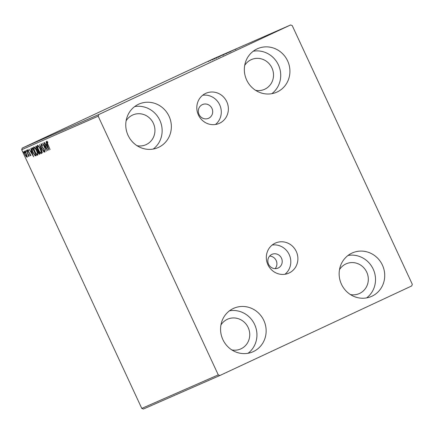<?xml version="1.0" encoding="UTF-8"?>
<svg xmlns="http://www.w3.org/2000/svg" width="434" height="434" viewBox="0 0 434 434"><rect width="100%" height="100%" fill="white"/><g stroke="black" fill="none" stroke-linecap="round" stroke-linejoin="round"><path stroke-width="0.65" d="M202.342 104.632A7.503 7.139 66.3 0 0 199 114.381A7.503 7.139 66.3 0 0 208.515 118.314A7.503 7.139 66.3 0 0 208.662 118.249A7.503 7.139 66.3 0 0 212.004 108.495A7.503 7.139 66.3 0 0 202.488 104.567A7.503 7.139 66.3 0 0 202.342 104.632M271.863 254.4A7.503 7.139 66.3 0 0 268.521 264.149A7.503 7.139 66.3 0 0 278.037 268.082A7.503 7.139 66.3 0 0 278.183 268.011A7.503 7.139 66.3 0 0 281.525 258.263A7.503 7.139 66.3 0 0 272.01 254.329A7.503 7.139 66.3 0 0 271.863 254.4M205.656 93.402A16.459 15.657 66.3 0 0 198.322 114.788A16.459 15.657 66.3 0 0 219.192 123.413A16.459 15.657 66.3 0 0 219.517 123.267A16.459 15.657 66.3 0 0 226.846 101.882A16.459 15.657 66.3 0 0 205.976 93.256A16.459 15.657 66.3 0 0 205.656 93.402M275.172 243.17A16.459 15.657 66.3 0 0 267.843 264.556A16.459 15.657 66.3 0 0 288.713 273.176A16.459 15.657 66.3 0 0 289.033 273.035A16.459 15.657 66.3 0 0 296.368 251.644A16.459 15.657 66.3 0 0 275.498 243.024A16.459 15.657 66.3 0 0 275.172 243.17M371.938 296.221A23.767 22.606 -113.7 0 1 371.471 296.433A23.767 22.606 -113.7 0 1 341.341 283.988A23.767 22.606 -113.7 0 1 351.925 253.109A23.767 22.606 -113.7 0 1 352.392 252.897A23.767 22.606 -113.7 0 1 382.522 265.348A23.767 22.606 -113.7 0 1 371.938 296.221M158.562 147.365A23.767 22.606 -113.7 0 1 158.101 147.576A23.767 22.606 -113.7 0 1 127.965 135.126A23.767 22.606 -113.7 0 1 138.549 104.247A23.767 22.606 -113.7 0 1 139.016 104.041A23.767 22.606 -113.7 0 1 169.151 116.486A23.767 22.606 -113.7 0 1 158.562 147.365M277.142 91.997A23.767 22.606 -113.7 0 1 276.675 92.209A23.767 22.606 -113.7 0 1 246.539 79.758A23.767 22.606 -113.7 0 1 257.123 48.879A23.767 22.606 -113.7 0 1 257.59 48.673A23.767 22.606 -113.7 0 1 287.726 61.118A23.767 22.606 -113.7 0 1 277.142 91.997M253.364 351.589A23.767 22.606 -113.7 0 1 252.897 351.8A23.767 22.606 -113.7 0 1 222.761 339.355A23.767 22.606 -113.7 0 1 233.351 308.476A23.767 22.606 -113.7 0 1 233.817 308.265A23.767 22.606 -113.7 0 1 263.948 320.715A23.767 22.606 -113.7 0 1 253.364 351.589M220.917 325.028A16.264 15.467 -113.7 0 1 227.302 319.321A16.264 15.467 -113.7 0 1 227.622 319.174A16.264 15.467 -113.7 0 1 248.237 327.692A16.264 15.467 -113.7 0 1 240.995 348.822A16.264 15.467 -113.7 0 1 240.68 348.963A16.264 15.467 -113.7 0 1 231.832 349.929M244.695 65.431A16.264 15.467 -113.7 0 1 251.08 59.724A16.264 15.467 -113.7 0 1 251.394 59.583A16.264 15.467 -113.7 0 1 272.015 68.1A16.264 15.467 -113.7 0 1 264.773 89.225A16.264 15.467 -113.7 0 1 264.452 89.366A16.264 15.467 -113.7 0 1 255.61 90.332M126.12 120.798A16.264 15.467 -113.7 0 1 132.506 115.091A16.264 15.467 -113.7 0 1 132.82 114.95A16.264 15.467 -113.7 0 1 153.441 123.468A16.264 15.467 -113.7 0 1 146.198 144.593A16.264 15.467 -113.7 0 1 145.878 144.734A16.264 15.467 -113.7 0 1 137.03 145.699M339.491 269.66A16.264 15.467 -113.7 0 1 345.876 263.953A16.264 15.467 -113.7 0 1 346.196 263.807A16.264 15.467 -113.7 0 1 366.817 272.324A16.264 15.467 -113.7 0 1 359.569 293.449A16.264 15.467 -113.7 0 1 359.254 293.596A16.264 15.467 -113.7 0 1 350.406 294.561M27.12 156.028L27.049 157.211L26.094 156.484L24.95 154.499C24.185 152.855 23.951 151.759 24.261 151.206C24.895 151.341 25.59 152.236 26.349 153.886L27.12 156.028M26.474 150.359L29.165 156.164L28.579 155.394L28.693 156.495L26.474 150.359M30.532 155.687L29.783 155.025L29.664 154.477L30.19 154.981L29.724 153.609L28.156 151.515L27.781 149.665L28.535 150.278L28.677 150.864L28.134 150.365L28.335 151.401L30.19 154.005L30.532 155.687M31.964 147.951L32.539 147.701L36.228 155.643L35.132 155.779L32.81 152.236C31.72 149.958 31.438 148.531 31.964 147.951M36.228 146.084L39.917 154.027L39.565 154.178C39.158 154.287 38.664 153.712 38.078 152.464L37.53 150.669L36.196 148.813L35.734 146.301L36.228 146.084M39.565 144.62L44.046 152.215L40.438 146.546L42.423 152.925L39.565 144.62M43.888 142.726L47.762 150.587L43.774 145.206L46.335 151.211L42.646 143.269L46.628 148.634L43.888 142.726M47.821 144.202L50.084 149.567L47.594 144.207C46.85 142.797 46.568 141.804 46.758 141.224L47.648 141.934L47.838 142.591L47.138 142.037L47.821 144.202M98.187 116.193L218.269 374.884L219.87 375.513L411.747 285.919L412.3 284.281L292.223 25.59L290.617 24.96L98.74 114.554L98.187 116.193L21.7 149.719L141.777 408.41L218.269 374.884M48.971 150.055L44.458 142.477L46.102 144.82L46.801 144.511L46.08 141.766L48.939 150.072M41.04 143.73L42.407 145.222L42.434 145.688L41.436 144.538L41.713 146.036L44.485 150.034L44.903 152.084L43.801 150.951L43.725 150.397L44.528 151.265L44.311 150.153L41.518 146.106L41.04 143.73M40.346 149.019C41.409 151.276 41.745 152.817 41.355 153.641C40.47 153.435 39.505 152.188 38.452 149.893C37.389 147.631 37.058 146.095 37.465 145.298C38.344 145.509 39.304 146.752 40.346 149.019L40.156 149.106C39.326 147.294 38.555 146.296 37.85 146.106C37.519 146.746 37.785 147.983 38.648 149.811L38.452 149.893M36.657 150.631C37.72 152.893 38.062 154.433 37.671 155.253C36.787 155.052 35.821 153.804 34.769 151.504C33.7 149.242 33.375 147.712 33.776 146.914C34.655 147.126 35.615 148.368 36.657 150.631L36.467 150.717C35.637 148.911 34.872 147.907 34.161 147.723C33.83 148.363 34.096 149.6 34.959 151.423L34.769 151.504M33.651 156.772L29.143 149.188L30.787 151.531L31.481 151.227L30.76 148.477L33.624 156.782M27.337 150.658L27.483 151.385L27.016 150.793L26.87 150.061L27.337 150.658L27.016 150.793M25.872 151.298L26.024 152.03L25.405 150.707L25.872 151.298M23.49 152.339L23.637 153.072L23.024 151.748L23.49 152.339L23.17 152.48M213.631 58.774L207.919 61.433L213.723 58.726M207.919 61.433L208.32 61.248M215.687 57.863L209.557 60.711L215.687 57.863M211.401 59.903L211.819 59.702M212.4 59.431L212.063 59.594M217.146 57.228L216.788 57.402M216.17 57.689L216.485 57.532M221.183 55.454L213.523 59.024L221.188 55.471M213.837 58.894L213.523 59.024M217.548 57.266L225.447 53.588L217.407 57.326M228.783 52.123L220.412 56.013L228.783 52.123M233.107 50.23L224.318 54.299L233.107 50.23M233.28 50.225L228.072 52.655L233.28 50.225M236.264 48.847L235.857 49.042M290.617 24.96L214.13 58.487L22.253 148.081L98.74 114.554M226.955 53.143L235.299 49.27L226.955 53.143M230.552 51.353L222.604 55.053L230.617 51.315M230.036 52.14L229.787 51.7M223.553 55.161L223.385 54.7M219.056 56.61L226.971 52.915L218.92 56.664M215.367 58.227L223.288 54.527L215.237 58.281M211.64 59.854L219.978 55.986L211.64 59.854M215.763 57.847L216.23 57.624M214.976 58.21L215.443 57.988M214.298 58.487L214.77 58.264M213.512 58.85L213.984 58.633M211.917 59.534L212.389 59.312M211.13 59.897L211.597 59.675M219.87 375.513L143.383 409.04L141.777 408.41M21.7 149.719L22.253 148.081M269.612 256.087A7.503 7.139 -113.7 0 1 276.246 260.666A7.503 7.139 -113.7 0 1 275.118 268.651M229.45 310.831A23.767 22.606 -113.7 0 1 254.85 324.995A23.767 22.606 -113.7 0 1 248.058 353.276M253.228 51.234A23.767 22.606 -113.7 0 1 278.628 65.398A23.767 22.606 -113.7 0 1 271.83 93.679M134.648 106.601A23.767 22.606 -113.7 0 1 160.054 120.766A23.767 22.606 -113.7 0 1 153.256 149.046M348.025 255.463A23.767 22.606 -113.7 0 1 373.424 269.628A23.767 22.606 -113.7 0 1 366.632 297.908M231.029 51.234L228.761 52.297L231.029 51.234M222.241 55.102L226.206 53.273L222.241 55.102M219.94 56.745L219.821 56.252M226.51 53.686L226.206 53.273M218.416 57.407L218.204 56.952L220.901 55.704L218.291 56.93M221.579 55.384L224.481 54.033L221.579 55.384M218.557 56.718L222.517 54.89L218.557 56.718M216.251 58.362L216.137 57.879M222.826 55.302L222.517 54.89M214.797 58.449L220.797 55.65L214.797 58.449M214.342 58.666L214.673 58.503M215.709 57.944L213.447 59.013L215.709 57.944M210.284 60.31L212.948 59.084L210.284 60.31M208.743 61.595L208.597 61.113M213.224 59.507L212.948 59.084M47.192 142.01L47.062 141.321M47.653 141.94L47.317 142.097M47.566 141.837L47.138 142.037M46.791 145.493L46.33 144.717M47.094 145.363L46.563 145.596L48.065 148.146L47.094 145.363L46.563 145.596M41.827 144.354L41.436 144.538M45.017 151.754L44.583 151.244M44.897 151.097L44.528 151.265M43.422 148.347L43.118 148.488M41.447 144.533L41.344 143.817M41.523 153.441L40.774 152.828M37.72 146.253L37.725 145.298M38.452 145.9L37.85 146.106M38.648 149.811C39.478 151.629 40.254 152.638 40.97 152.828L41.523 152.48M40.97 152.828C41.284 152.16 41.013 150.918 40.156 149.106M39.565 154.178L39.912 154.016L39.136 153.386L38.165 150.75L38.078 152.464M38.002 150.826L37.959 150.468L37.53 150.669M37.959 150.468L37.47 150.034M36.385 148.726L37.34 150.018L37.785 149.936L36.602 146.893L36.196 147.077L36.196 148.813M36.087 147.148L36.103 146.139M38.263 152.361L39.147 153.381M37.834 155.057L37.091 154.439M34.031 147.869L34.036 146.914M34.769 147.517L34.161 147.723M34.959 151.423C35.794 153.245 36.57 154.254 37.281 154.444L37.839 154.097M37.281 154.444C37.595 153.777 37.324 152.535 36.467 150.717M36.282 155.605L35.132 155.779M35.561 155.578L34.986 155.03M35.848 154.824L32.729 148.596L32.105 149.112L32.81 152.236M32.149 148.998L32.3 147.804M33.006 152.155L34.883 154.981L35.659 154.911M31.47 152.204L31.015 151.433M31.78 152.079L31.243 152.312L32.751 154.862L31.78 152.079L31.243 152.312M30.966 155.486L30.212 154.819M30.516 154.829L30.19 154.981M28.915 152.258L28.633 152.388M28.21 150.332L28.107 149.79M28.481 150.202L28.134 150.365M28.763 156.213L28.454 156.359M25.872 151.287L25.557 151.433M27.483 157.01L26.523 156.283M26.371 156.354L26.094 156.484M25.047 151.71L24.592 151.916L24.95 154.499M24.57 151.933L24.537 151.238M25.139 154.412L26.724 156.5L27.174 156.283M26.344 153.88L24.592 151.916M26.724 156.5L26.154 153.967M284.964 274.261A16.459 15.657 66.3 0 0 289.359 254.921A16.459 15.657 66.3 0 0 272.161 245.042M215.448 124.498A16.459 15.657 66.3 0 0 219.843 105.153A16.459 15.657 66.3 0 0 202.64 95.274M36.223 155.632L35.854 155.806M29.577 152.947L29.257 153.093M235.526 49.188L235.738 49.639M214.331 58.65L214.542 59.105M212.042 59.604L212.253 60.06M216.517 57.516L216.729 57.972M210.251 60.391L210.463 60.841"/></g></svg>

